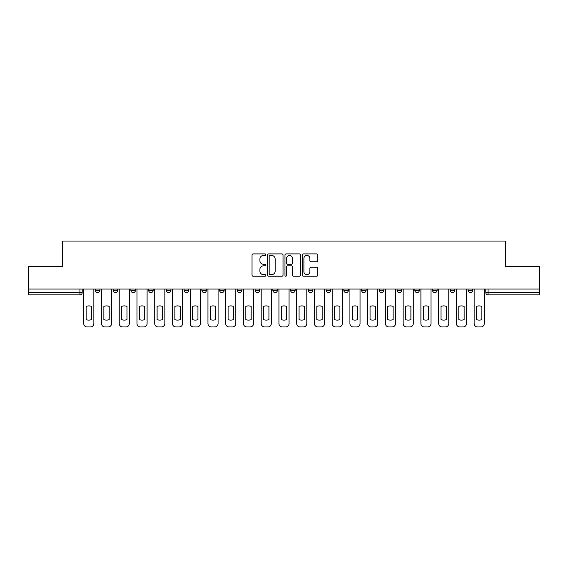 <?xml version="1.0" encoding="UTF-8"?>
<svg xmlns="http://www.w3.org/2000/svg" width="568" height="568" viewBox="0 0 568 568"><rect width="100%" height="100%" fill="white"/><g stroke="black" fill="none" stroke-linecap="round" stroke-linejoin="round"><path stroke-width="0.85" d="M265.803 254.677A0.781 0.781 0 0 0 265.022 253.896L253.158 253.896A1.115 1.115 0 0 0 252.036 255.011L252.036 275.111A1.115 1.115 0 0 0 253.158 276.226L265.022 276.226A0.781 0.781 0 0 0 265.803 275.445A0.781 0.781 0 0 0 265.022 274.663L263.481 274.663A3.571 3.571 0 0 1 259.91 271.092L259.91 269.417A3.571 3.571 0 0 1 263.481 265.845L265.022 265.845A0.781 0.781 0 0 0 265.803 265.057A0.781 0.781 0 0 0 265.022 264.276L263.481 264.276A3.571 3.571 0 0 1 259.91 260.705L259.91 259.029A3.571 3.571 0 0 1 263.481 255.458L265.022 255.458A0.781 0.781 0 0 0 265.803 254.677M468.053 290.312L468.053 289.062L468.053 290.312A2.272 2.272 0 0 0 470.325 292.591A2.272 2.272 0 0 1 468.053 290.312L472.597 290.312A2.272 2.272 0 0 1 470.325 292.591M272.853 289.062L272.853 290.312L277.404 290.312A2.272 2.272 0 0 1 275.125 292.591A2.272 2.272 0 0 1 272.853 290.312L272.853 289.062M255.11 289.062L255.11 290.312L259.654 290.312A2.272 2.272 0 0 1 257.382 292.591A2.272 2.272 0 0 1 255.11 290.312L255.11 289.062M166.381 290.312L166.381 289.062L166.381 290.312A2.272 2.272 0 0 0 168.653 292.591A2.272 2.272 0 0 1 166.381 290.312L170.933 290.312A2.272 2.272 0 0 1 168.653 292.591M130.888 289.062L130.888 290.312L135.44 290.312A2.272 2.272 0 0 1 133.168 292.591A2.272 2.272 0 0 1 130.888 290.312L130.888 289.062M113.146 290.312L113.146 289.062L113.146 290.312A2.272 2.272 0 0 0 115.418 292.591A2.272 2.272 0 0 1 113.146 290.312L117.697 290.312A2.272 2.272 0 0 1 115.418 292.591A2.272 2.272 0 0 0 117.697 290.312A2.272 2.272 0 0 1 115.418 292.591M95.403 290.312L95.403 289.062L95.403 290.312A2.272 2.272 0 0 0 97.675 292.591A2.272 2.272 0 0 1 95.403 290.312L99.947 290.312A2.272 2.272 0 0 1 97.675 292.591A2.272 2.272 0 0 0 99.947 290.312A2.272 2.272 0 0 1 97.675 292.591M316.632 261.77A1.115 1.115 0 0 0 317.746 260.648L317.746 255.011A1.115 1.115 0 0 0 316.632 253.896L303.454 253.896A1.115 1.115 0 0 0 302.339 255.011L302.339 275.111A1.115 1.115 0 0 0 303.454 276.226L316.632 276.226A1.115 1.115 0 0 0 317.746 275.111L317.746 268.295A1.115 1.115 0 0 0 316.632 267.18L310.994 267.18A1.115 1.115 0 0 0 309.879 268.295L309.879 271.674A2.989 2.989 0 0 1 306.89 274.663A2.989 2.989 0 0 1 303.901 271.674L303.901 258.447A2.989 2.989 0 0 1 306.89 255.458A2.989 2.989 0 0 1 309.879 258.447L309.879 260.648A1.115 1.115 0 0 0 310.994 261.77L316.632 261.77M28.4 289.062L28.4 266.428L62.295 266.428L62.295 241.059L505.705 241.059L505.705 266.428L539.6 266.428L539.6 289.062L28.4 289.062L28.4 292.591L82.204 292.591L82.204 289.062M283.02 255.011A1.115 1.115 0 0 0 281.906 253.896L268.728 253.896A1.115 1.115 0 0 0 267.613 255.011L267.613 275.111A1.115 1.115 0 0 0 268.728 276.226L281.906 276.226A1.115 1.115 0 0 0 283.02 275.111L283.02 255.011M286.094 253.896L299.272 253.896A1.115 1.115 0 0 1 300.387 255.011L300.387 275.111A1.115 1.115 0 0 1 299.272 276.226L293.628 276.226A1.115 1.115 0 0 1 292.513 275.111L292.513 266.96A1.115 1.115 0 0 0 291.398 265.845L287.656 265.845A1.115 1.115 0 0 0 286.542 266.96L286.542 275.445A0.781 0.781 0 0 1 285.761 276.226A0.781 0.781 0 0 1 284.98 275.445L284.98 255.011A1.115 1.115 0 0 1 286.094 253.896M485.796 289.062L485.796 292.591L539.6 292.591L539.6 294.863L488.068 294.863A2.272 2.272 0 0 1 485.796 292.591M539.6 289.062L539.6 292.591M82.204 292.591A2.272 2.272 0 0 1 79.932 294.863A2.272 2.272 0 0 0 82.204 292.591A2.272 2.272 0 0 1 79.932 294.863L28.4 294.863L28.4 292.591M472.597 289.062L472.597 290.312L472.597 289.062M454.854 289.062L454.854 290.312A2.272 2.272 0 0 1 452.582 292.591A2.272 2.272 0 0 1 450.303 290.312L454.854 290.312A2.272 2.272 0 0 1 452.582 292.591A2.272 2.272 0 0 0 454.854 290.312L454.854 289.062M450.303 289.062L450.303 290.312M437.111 289.062L437.111 290.312A2.272 2.272 0 0 1 434.832 292.591A2.272 2.272 0 0 1 432.56 290.312L437.111 290.312L437.111 289.062M432.56 289.062L432.56 290.312M419.361 289.062L419.361 290.312A2.272 2.272 0 0 1 417.089 292.591A2.272 2.272 0 0 1 414.817 290.312L419.361 290.312M414.817 289.062L414.817 290.312M401.619 289.062L401.619 290.312A2.272 2.272 0 0 1 399.347 292.591A2.272 2.272 0 0 1 397.067 290.312L401.619 290.312L401.619 289.062M397.067 289.062L397.067 290.312M383.876 289.062L383.876 290.312A2.272 2.272 0 0 1 381.597 292.591A2.272 2.272 0 0 1 379.325 290.312L383.876 290.312L383.876 289.062M379.325 289.062L379.325 290.312M366.126 289.062L366.126 290.312A2.272 2.272 0 0 1 363.854 292.591A2.272 2.272 0 0 1 361.582 290.312L366.126 290.312M361.582 289.062L361.582 290.312M348.383 289.062L348.383 290.312A2.272 2.272 0 0 1 346.111 292.591A2.272 2.272 0 0 1 343.832 290.312L348.383 290.312M343.832 289.062L343.832 290.312M330.64 289.062L330.64 290.312A2.272 2.272 0 0 1 328.361 292.591A2.272 2.272 0 0 1 326.089 290.312A2.272 2.272 0 0 0 328.361 292.591M326.089 289.062L326.089 290.312L330.64 290.312M312.89 289.062L312.89 290.312A2.272 2.272 0 0 1 310.618 292.591A2.272 2.272 0 0 1 308.346 290.312L312.89 290.312L312.89 289.062M308.346 289.062L308.346 290.312M295.147 289.062L295.147 290.312A2.272 2.272 0 0 1 292.875 292.591A2.272 2.272 0 0 1 290.596 290.312L295.147 290.312A2.272 2.272 0 0 1 292.875 292.591A2.272 2.272 0 0 0 295.147 290.312L295.147 289.062M290.596 289.062L290.596 290.312M277.404 289.062L277.404 290.312M259.654 289.062L259.654 290.312L259.654 289.062M241.911 289.062L241.911 290.312A2.272 2.272 0 0 1 239.639 292.591A2.272 2.272 0 0 1 237.36 290.312L241.911 290.312L241.911 289.062M237.36 289.062L237.36 290.312M224.168 289.062L224.168 290.312A2.272 2.272 0 0 1 221.889 292.591A2.272 2.272 0 0 1 219.617 290.312L224.168 290.312M219.617 289.062L219.617 290.312M206.418 289.062L206.418 290.312A2.272 2.272 0 0 1 204.146 292.591A2.272 2.272 0 0 1 201.874 290.312L206.418 290.312M201.874 289.062L201.874 290.312M188.675 289.062L188.675 290.312A2.272 2.272 0 0 1 186.403 292.591A2.272 2.272 0 0 1 184.124 290.312L188.675 290.312A2.272 2.272 0 0 1 186.403 292.591A2.272 2.272 0 0 0 188.675 290.312M184.124 289.062L184.124 290.312M170.933 289.062L170.933 290.312M153.183 289.062L153.183 290.312A2.272 2.272 0 0 1 150.911 292.591A2.272 2.272 0 0 1 148.638 290.312L153.183 290.312A2.272 2.272 0 0 1 150.911 292.591A2.272 2.272 0 0 0 153.183 290.312L153.183 289.062M148.638 289.062L148.638 290.312M135.44 289.062L135.44 290.312L135.44 289.062M117.697 289.062L117.697 290.312L117.697 289.062M99.947 289.062L99.947 290.312L99.947 289.062M269.956 255.458A0.781 0.781 0 0 0 269.175 256.239L269.175 273.882A0.781 0.781 0 0 0 269.956 274.663L271.575 274.663A3.571 3.571 0 0 0 275.153 271.092L275.153 259.029A3.571 3.571 0 0 0 271.575 255.458L269.956 255.458M292.513 258.504A2.989 2.989 0 0 0 289.524 255.515A2.989 2.989 0 0 0 286.542 258.504L286.542 263.161A1.115 1.115 0 0 0 287.656 264.276L291.398 264.276A1.115 1.115 0 0 0 292.513 263.161L292.513 258.504M86.13 306.422L86.13 319.592A7.107 7.107 0 0 0 91.476 319.592A7.107 7.107 0 0 1 86.13 319.592L86.13 306.422A7.107 7.107 0 0 1 91.476 306.422A7.107 7.107 0 0 0 86.13 306.422M91.476 306.422L91.476 319.592L91.476 306.422M83.737 323.526L83.737 289.062L83.737 323.526A3.415 3.415 0 0 0 87.152 326.941L90.454 326.941A3.415 3.415 0 0 0 93.862 323.526L93.862 289.062L93.862 323.526M87.152 326.941L90.454 326.941M103.873 306.422L103.873 319.592L103.873 306.422A7.107 7.107 0 0 1 109.219 306.422A7.107 7.107 0 0 0 103.873 306.422M109.219 319.592L109.219 306.422L109.219 319.592A7.107 7.107 0 0 1 103.873 319.592M101.487 323.526L101.487 289.062L101.487 323.526A3.415 3.415 0 0 0 104.895 326.941L108.197 326.941A3.415 3.415 0 0 0 111.612 323.526L111.612 289.062L111.612 323.526M121.623 306.422L121.623 319.592L121.623 306.422A7.107 7.107 0 0 1 126.969 306.422L126.969 319.592A7.107 7.107 0 0 1 121.623 319.592M119.23 323.526L119.23 289.062L119.23 323.526A3.415 3.415 0 0 0 122.645 326.941L125.94 326.941A3.415 3.415 0 0 0 129.355 323.526L129.355 289.062L129.355 323.526M104.895 326.941L108.197 326.941M126.969 306.422L126.969 319.592M122.645 326.941L125.94 326.941M139.366 306.422L139.366 319.592L139.366 306.422A7.107 7.107 0 0 1 144.712 306.422A7.107 7.107 0 0 0 139.366 306.422M144.712 319.592L144.712 306.422L144.712 319.592A7.107 7.107 0 0 1 139.366 319.592M136.973 323.526L136.973 289.062L136.973 323.526A3.415 3.415 0 0 0 140.388 326.941L143.69 326.941A3.415 3.415 0 0 0 147.098 323.526L147.098 289.062L147.098 323.526M157.109 306.422L157.109 319.592L157.109 306.422A7.107 7.107 0 0 1 162.455 306.422L162.455 319.592A7.107 7.107 0 0 1 157.109 319.592M154.723 323.526L154.723 289.062L154.723 323.526A3.415 3.415 0 0 0 158.131 326.941L161.433 326.941A3.415 3.415 0 0 0 164.848 323.526L164.848 289.062L164.848 323.526M174.859 306.422L174.859 319.592L174.859 306.422A7.107 7.107 0 0 1 180.205 306.422A7.107 7.107 0 0 0 174.859 306.422M180.205 319.592L180.205 306.422L180.205 319.592A7.107 7.107 0 0 1 174.859 319.592M172.466 323.526L172.466 289.062L172.466 323.526A3.415 3.415 0 0 0 175.881 326.941L179.176 326.941A3.415 3.415 0 0 0 182.591 323.526L182.591 289.062L182.591 323.526M140.388 326.941L143.69 326.941M162.455 306.422L162.455 319.592M158.131 326.941L161.433 326.941M175.881 326.941L179.176 326.941M192.602 306.422L192.602 319.592L192.602 306.422A7.107 7.107 0 0 1 197.948 306.422A7.107 7.107 0 0 0 192.602 306.422M197.948 319.592L197.948 306.422L197.948 319.592A7.107 7.107 0 0 1 192.602 319.592M190.209 323.526L190.209 289.062L190.209 323.526A3.415 3.415 0 0 0 193.624 326.941L196.926 326.941A3.415 3.415 0 0 0 200.334 323.526L200.334 289.062L200.334 323.526M193.624 326.941L196.926 326.941M210.345 306.422L210.345 319.592L210.345 306.422A7.107 7.107 0 0 1 215.691 306.422A7.107 7.107 0 0 0 210.345 306.422M215.691 319.592L215.691 306.422L215.691 319.592A7.107 7.107 0 0 1 210.345 319.592M207.959 323.526L207.959 289.062L207.959 323.526A3.415 3.415 0 0 0 211.367 326.941L214.668 326.941A3.415 3.415 0 0 0 218.084 323.526L218.084 289.062L218.084 323.526M211.367 326.941L214.668 326.941M228.095 306.422L228.095 319.592L228.095 306.422A7.107 7.107 0 0 1 233.441 306.422A7.107 7.107 0 0 0 228.095 306.422M233.441 319.592L233.441 306.422L233.441 319.592A7.107 7.107 0 0 1 228.095 319.592M225.702 323.526L225.702 289.062L225.702 323.526A3.415 3.415 0 0 0 229.117 326.941L232.411 326.941A3.415 3.415 0 0 0 235.826 323.526L235.826 289.062L235.826 323.526M229.117 326.941L232.411 326.941M245.837 306.422L245.837 319.592L245.837 306.422A7.107 7.107 0 0 1 251.184 306.422L251.184 319.592A7.107 7.107 0 0 1 245.837 319.592M243.445 323.526L243.445 289.062L243.445 323.526A3.415 3.415 0 0 0 246.86 326.941L250.161 326.941A3.415 3.415 0 0 0 253.569 323.526L253.569 289.062L253.569 323.526M251.184 306.422L251.184 319.592M246.86 326.941L250.161 326.941M263.58 306.422L263.58 319.592L263.58 306.422A7.107 7.107 0 0 1 268.927 306.422A7.107 7.107 0 0 0 263.58 306.422M268.927 319.592L268.927 306.422L268.927 319.592A7.107 7.107 0 0 1 263.58 319.592M261.195 323.526L261.195 289.062L261.195 323.526A3.415 3.415 0 0 0 264.603 326.941L267.904 326.941A3.415 3.415 0 0 0 271.319 323.526L271.319 289.062L271.319 323.526M264.603 326.941L267.904 326.941M281.323 306.422L281.323 319.592L281.323 306.422A7.107 7.107 0 0 1 286.677 306.422A7.107 7.107 0 0 0 281.323 306.422M286.677 319.592L286.677 306.422L286.677 319.592A7.107 7.107 0 0 1 281.323 319.592M278.938 323.526L278.938 289.062L278.938 323.526A3.415 3.415 0 0 0 282.353 326.941L285.647 326.941A3.415 3.415 0 0 0 289.062 323.526L289.062 289.062L289.062 323.526M282.353 326.941L285.647 326.941M299.073 306.422L299.073 319.592L299.073 306.422A7.107 7.107 0 0 1 304.42 306.422L304.42 319.592A7.107 7.107 0 0 1 299.073 319.592M296.681 323.526L296.681 289.062L296.681 323.526A3.415 3.415 0 0 0 300.096 326.941L303.397 326.941A3.415 3.415 0 0 0 306.805 323.526L306.805 289.062L306.805 323.526M304.42 306.422L304.42 319.592M300.096 326.941L303.397 326.941M316.816 306.422L316.816 319.592L316.816 306.422A7.107 7.107 0 0 1 322.162 306.422A7.107 7.107 0 0 0 316.816 306.422M322.162 319.592L322.162 306.422L322.162 319.592A7.107 7.107 0 0 1 316.816 319.592M314.431 323.526L314.431 289.062L314.431 323.526A3.415 3.415 0 0 0 317.839 326.941L321.14 326.941A3.415 3.415 0 0 0 324.555 323.526L324.555 289.062L324.555 323.526M317.839 326.941L321.14 326.941M334.559 306.422L334.559 319.592L334.559 306.422A7.107 7.107 0 0 1 339.905 306.422A7.107 7.107 0 0 0 334.559 306.422M339.905 319.592L339.905 306.422L339.905 319.592A7.107 7.107 0 0 1 334.559 319.592M332.173 323.526L332.173 289.062L332.173 323.526A3.415 3.415 0 0 0 335.589 326.941L338.883 326.941A3.415 3.415 0 0 0 342.298 323.526L342.298 289.062L342.298 323.526M335.589 326.941L338.883 326.941M352.309 306.422L352.309 319.592A7.107 7.107 0 0 0 357.655 319.592A7.107 7.107 0 0 1 352.309 319.592L352.309 306.422A7.107 7.107 0 0 1 357.655 306.422L357.655 319.592L357.655 306.422M349.916 323.526L349.916 289.062L349.916 323.526A3.415 3.415 0 0 0 353.331 326.941L356.633 326.941A3.415 3.415 0 0 0 360.041 323.526L360.041 289.062L360.041 323.526M353.331 326.941L356.633 326.941M370.052 306.422L370.052 319.592L370.052 306.422A7.107 7.107 0 0 1 375.398 306.422A7.107 7.107 0 0 0 370.052 306.422M375.398 319.592L375.398 306.422L375.398 319.592A7.107 7.107 0 0 1 370.052 319.592M367.666 323.526L367.666 289.062L367.666 323.526A3.415 3.415 0 0 0 371.074 326.941L374.376 326.941A3.415 3.415 0 0 0 377.791 323.526L377.791 289.062L377.791 323.526M371.074 326.941L374.376 326.941M387.795 306.422L387.795 319.592A7.107 7.107 0 0 0 393.141 319.592A7.107 7.107 0 0 1 387.795 319.592L387.795 306.422A7.107 7.107 0 0 1 393.141 306.422L393.141 319.592L393.141 306.422M385.409 323.526L385.409 289.062L385.409 323.526A3.415 3.415 0 0 0 388.824 326.941L392.119 326.941A3.415 3.415 0 0 0 395.534 323.526L395.534 289.062L395.534 323.526M388.824 326.941L392.119 326.941M405.545 306.422L405.545 319.592A7.107 7.107 0 0 0 410.891 319.592A7.107 7.107 0 0 1 405.545 319.592L405.545 306.422A7.107 7.107 0 0 1 410.891 306.422L410.891 319.592L410.891 306.422M403.152 323.526L403.152 289.062L403.152 323.526A3.415 3.415 0 0 0 406.567 326.941L409.869 326.941A3.415 3.415 0 0 0 413.277 323.526L413.277 289.062L413.277 323.526M406.567 326.941L409.869 326.941M423.288 306.422L423.288 319.592A7.107 7.107 0 0 0 428.634 319.592A7.107 7.107 0 0 1 423.288 319.592L423.288 306.422A7.107 7.107 0 0 1 428.634 306.422L428.634 319.592L428.634 306.422M420.902 323.526L420.902 289.062L420.902 323.526A3.415 3.415 0 0 0 424.31 326.941L427.612 326.941A3.415 3.415 0 0 0 431.027 323.526L431.027 289.062L431.027 323.526M424.31 326.941L427.612 326.941M441.031 306.422L441.031 319.592A7.107 7.107 0 0 0 446.377 319.592A7.107 7.107 0 0 1 441.031 319.592L441.031 306.422A7.107 7.107 0 0 1 446.377 306.422L446.377 319.592L446.377 306.422M438.645 323.526L438.645 289.062L438.645 323.526A3.415 3.415 0 0 0 442.06 326.941L445.355 326.941A3.415 3.415 0 0 0 448.77 323.526L448.77 289.062L448.77 323.526M442.06 326.941L445.355 326.941M458.781 306.422L458.781 319.592A7.107 7.107 0 0 0 464.127 319.592A7.107 7.107 0 0 1 458.781 319.592L458.781 306.422A7.107 7.107 0 0 1 464.127 306.422L464.127 319.592L464.127 306.422M456.388 323.526L456.388 289.062L456.388 323.526A3.415 3.415 0 0 0 459.803 326.941L463.105 326.941A3.415 3.415 0 0 0 466.513 323.526L466.513 289.062L466.513 323.526M459.803 326.941L463.105 326.941M476.524 306.422L476.524 319.592A7.107 7.107 0 0 0 481.87 319.592A7.107 7.107 0 0 1 476.524 319.592L476.524 306.422A7.107 7.107 0 0 1 481.87 306.422L481.87 319.592L481.87 306.422M474.138 323.526L474.138 289.062L474.138 323.526A3.415 3.415 0 0 0 477.546 326.941L480.847 326.941A3.415 3.415 0 0 0 484.263 323.526L484.263 289.062L484.263 323.526M477.546 326.941L480.847 326.941M79.932 289.062L79.932 294.863M488.068 289.062L488.068 294.863"/></g></svg>
